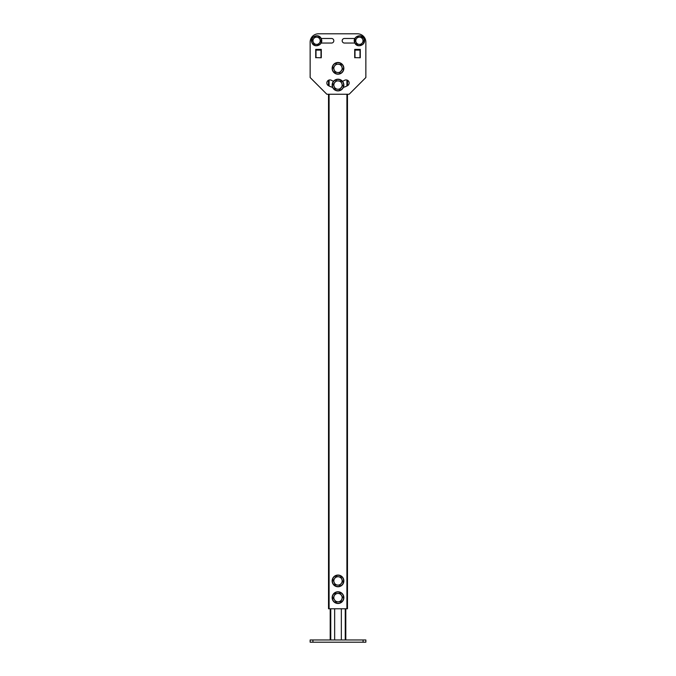 <?xml version="1.0" encoding="UTF-8"?>
<svg xmlns="http://www.w3.org/2000/svg" width="676" height="676" viewBox="0 0 676 676"><rect width="100%" height="100%" fill="white"/><g stroke="black" fill="none" stroke-linecap="round" stroke-linejoin="round"><path stroke-width="1.01" d="M347.472 94.251L347.472 608.772L346.915 608.772L346.915 94.251M329.085 94.251L329.085 608.772L346.915 608.772M329.085 608.772L328.528 608.772L328.528 94.251M328.528 85.708L328.528 80.25M343.366 87.381A19.781 19.781 0 0 0 347.557 85.658A3.067 3.067 0 0 0 347.472 80.25L347.472 85.708M334.654 608.772L334.654 639.969M341.346 608.772L341.346 639.969M345.799 608.772L345.799 639.969M330.201 639.969L330.201 608.772M312.929 639.969L312.929 642.2L310.14 642.2L310.14 639.969L365.86 639.969L365.86 642.2L363.071 642.2L363.071 639.969M312.929 642.2L363.071 642.2M347.557 85.658A3.067 3.067 0 0 0 349.146 82.979A3.067 3.067 0 0 0 344.599 80.292A13.647 13.647 0 0 1 342.445 81.247M320.931 43.053L331.536 43.053A2.281 2.281 0 0 0 333.817 40.763A2.281 2.281 0 0 0 331.536 38.481L320.931 38.481M321.007 57.756L321.286 49.399L315.717 49.399L315.717 57.756L315.717 49.399L321.286 49.399L321.286 57.756L315.996 57.654L321.007 57.756M360.004 57.756L360.283 49.399L354.714 49.399L354.714 57.756L354.714 49.399L360.283 49.399L360.283 57.756L354.993 57.654L360.004 57.756M365.86 77.537L365.86 42.157A8.357 8.357 0 0 0 357.503 33.8L318.497 33.8A8.357 8.357 0 0 0 310.14 42.157L310.14 77.537L326.854 94.251L349.146 94.251L365.86 77.537M333.555 81.247A13.647 13.647 0 0 1 331.401 80.292A3.067 3.067 0 0 0 327.235 81.492A3.067 3.067 0 0 0 328.443 85.658A19.781 19.781 0 0 0 332.634 87.381M355.069 38.481L344.464 38.481A2.281 2.281 0 0 0 342.183 40.763A2.281 2.281 0 0 0 344.464 43.053L355.069 43.053M354.993 57.654L354.993 50.108L360.004 50.108L360.004 57.654M360.004 50.108L360.004 49.678L354.993 49.678L354.993 50.108M315.996 57.654L315.996 50.108L321.007 50.108L321.007 57.654M321.007 50.108L321.007 49.678L315.996 49.678L315.996 50.108M310.14 77.537L310.14 42.157M318.497 33.8L357.503 33.8M331.536 38.481A2.281 2.281 0 0 1 333.817 40.763A2.281 2.281 0 0 1 331.536 43.053M343.408 578.673A5.847 5.847 0 0 1 340.239 586.32A5.847 5.847 0 0 1 332.592 583.151A5.847 5.847 0 0 1 335.761 575.513A5.847 5.847 0 0 1 343.408 578.673M340.755 577.059L341.431 578.267M341.532 578.529L341.752 579.053M335.245 584.765L333.217 580.287L334.688 578.369A4.183 4.183 0 0 1 338.541 576.772L340.932 577.084L342.783 581.546L339.665 585.348M339.96 585.23L337.459 585.061A4.183 4.183 0 0 1 334.688 578.369L336.149 576.459L338.541 576.772A4.183 4.183 0 0 1 341.312 583.456A4.183 4.183 0 0 1 337.459 585.061L335.068 584.74L334.569 583.557M342.715 581.377L341.312 583.456M342.808 594.297A5.847 5.847 0 0 1 341.338 602.434A5.847 5.847 0 0 1 333.192 600.964A5.847 5.847 0 0 1 334.662 592.818A5.847 5.847 0 0 1 342.808 594.297M339.876 593.283L340.788 594.322M336.124 601.978L333.192 598.032L334.223 595.843A4.183 4.183 0 0 1 337.654 593.46L340.062 593.266L342.732 597.39M342.707 597.077L340.755 601.589L338.346 601.792A4.183 4.183 0 0 1 334.223 595.843L335.245 593.663L337.654 593.46A4.183 4.183 0 0 1 341.777 599.409L340.755 601.589L335.938 601.995L335.051 600.71M341.777 599.409A4.183 4.183 0 0 1 338.346 601.792M343.408 66.104A5.847 5.847 0 0 1 340.239 73.743A5.847 5.847 0 0 1 332.592 70.583A5.847 5.847 0 0 1 335.761 62.936A5.847 5.847 0 0 1 343.408 66.104M336.04 64.034L340.932 64.516L341.431 65.699M335.245 72.197L333.217 67.718L336.335 63.907M339.96 72.653L337.459 72.484A4.183 4.183 0 0 1 336.403 64.482A4.183 4.183 0 0 1 338.541 64.203L340.932 64.516L342.673 69.113M342.715 68.8L339.665 72.78M338.541 64.203A4.183 4.183 0 0 1 341.312 70.887A4.183 4.183 0 0 1 337.459 72.484L335.068 72.171L334.569 70.98M343.408 82.818A5.847 5.847 0 0 1 340.239 90.457A5.847 5.847 0 0 1 332.592 87.297A5.847 5.847 0 0 1 335.761 79.65A5.847 5.847 0 0 1 343.408 82.818M336.04 80.748L340.932 81.23L341.431 82.413M335.245 88.911L333.217 84.432L336.335 80.621M339.96 89.367L337.459 89.198A4.183 4.183 0 0 1 336.403 81.196A4.183 4.183 0 0 1 338.541 80.917L340.932 81.23L342.673 85.827M342.715 85.514L339.665 89.494M338.541 80.917A4.183 4.183 0 0 1 341.312 87.601A4.183 4.183 0 0 1 337.459 89.198L335.068 88.886L334.569 87.694M320.754 41.312L318.21 44.624L316.131 44.354A3.625 3.625 0 0 1 313.732 38.557A3.625 3.625 0 0 1 319.951 39.377A3.625 3.625 0 0 1 316.131 44.354L314.061 44.084L312.456 40.222L313.732 38.557L315.008 36.901L319.148 37.442L319.951 39.377A3.625 3.625 0 0 1 319.478 42.968L318.21 44.624L314.061 44.084L312.456 40.222L315.008 36.901L319.148 37.442L320.754 41.312L320.356 40.349L320.754 41.312L319.478 42.968A3.625 3.625 0 0 1 313.258 42.149L312.456 40.222L313.258 42.149A3.625 3.625 0 0 1 317.078 37.172A3.625 3.625 0 0 1 319.951 39.377L320.754 41.312M320.297 40.214L319.968 39.419L320.297 40.214M313.698 43.205L313.275 42.191L313.698 43.205M363.544 41.312L360.992 44.624L358.922 44.354A3.625 3.625 0 0 1 356.522 38.557A3.625 3.625 0 0 1 362.742 39.377A3.625 3.625 0 0 1 358.922 44.354L356.852 44.084L355.246 40.222L357.79 36.901L361.939 37.442L362.742 39.377A3.625 3.625 0 0 1 362.268 42.968L360.992 44.624L356.852 44.084L355.246 40.222L357.79 36.901L361.939 37.442L363.544 41.312L363.147 40.349L363.544 41.312L362.268 42.968A3.625 3.625 0 0 1 356.049 42.149L355.246 40.222L356.049 42.149A3.625 3.625 0 0 1 359.869 37.172A3.625 3.625 0 0 1 362.742 39.377L363.544 41.312M363.088 40.214L362.759 39.419L363.088 40.214M356.489 43.205L356.066 42.191L356.489 43.205M346.915 85.996L346.915 80.03M329.085 80.03L329.085 85.996M330.758 608.772L330.758 639.969M345.242 639.969L345.242 608.772M343.214 578.749A5.645 5.645 0 0 1 340.163 586.126A5.645 5.645 0 0 1 332.786 583.075A5.645 5.645 0 0 1 335.837 575.698A5.645 5.645 0 0 1 343.214 578.749M342.639 594.407A5.645 5.645 0 0 1 341.219 602.265A5.645 5.645 0 0 1 333.361 600.846A5.645 5.645 0 0 1 334.781 592.987A5.645 5.645 0 0 1 342.639 594.407M343.214 66.18A5.645 5.645 0 0 1 340.163 73.557A5.645 5.645 0 0 1 332.786 70.507A5.645 5.645 0 0 1 335.837 63.13A5.645 5.645 0 0 1 343.214 66.18M343.214 82.894A5.645 5.645 0 0 1 340.163 90.271A5.645 5.645 0 0 1 332.786 87.221A5.645 5.645 0 0 1 335.837 79.844A5.645 5.645 0 0 1 343.214 82.894M321.125 38.887A4.893 4.893 0 0 1 318.48 45.284A4.893 4.893 0 0 1 312.084 42.639A4.893 4.893 0 0 1 314.729 36.242A4.893 4.893 0 0 1 321.125 38.887A4.893 4.893 0 0 1 318.48 45.284A4.893 4.893 0 0 1 312.084 42.639A4.893 4.893 0 0 1 314.729 36.242A4.893 4.893 0 0 1 321.125 38.887M363.916 38.887A4.893 4.893 0 0 1 361.271 45.284A4.893 4.893 0 0 1 354.875 42.639A4.893 4.893 0 0 1 357.519 36.242A4.893 4.893 0 0 1 363.916 38.887A4.893 4.893 0 0 1 361.271 45.284A4.893 4.893 0 0 1 354.875 42.639A4.893 4.893 0 0 1 357.519 36.242A4.893 4.893 0 0 1 363.916 38.887M321.286 38.819L321.134 43.053L321.286 38.819C319.072 32.659 309.126 36.783 311.923 42.706C314.137 48.866 324.083 44.743 321.286 38.819C319.072 32.659 309.126 36.783 311.923 42.706C314.137 48.866 324.083 44.743 321.286 38.819M354.714 42.706L354.866 38.481L354.714 42.706C351.917 36.783 361.863 32.659 364.077 38.819C366.874 44.743 356.928 48.866 354.714 42.706C351.917 36.783 361.863 32.659 364.077 38.819C366.874 44.743 356.928 48.866 354.714 42.706"/></g></svg>
